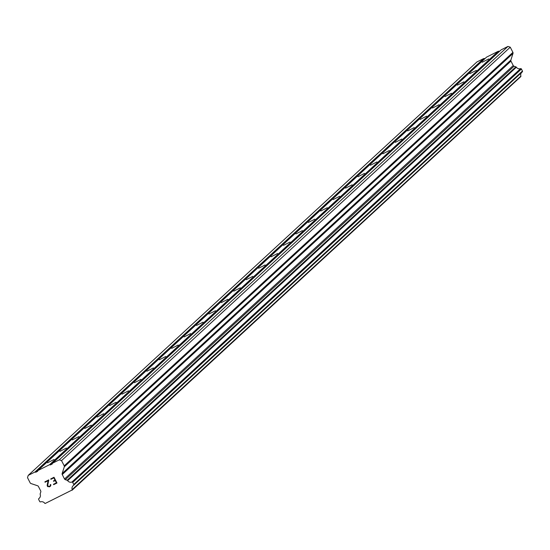 <?xml version="1.0" encoding="UTF-8"?>
<svg xmlns="http://www.w3.org/2000/svg" width="550" height="550" viewBox="0 0 550 550"><rect width="100%" height="100%" fill="white"/><g stroke="black" fill="none" stroke-linecap="round" stroke-linejoin="round"><path stroke-width="0.82" d="M47.472 462.811L54.017 459.498L47.472 462.811M59.895 451.364L66.44 448.051L59.895 451.364M72.318 439.918L78.863 436.611L72.318 439.918M84.741 428.478L91.279 425.164L84.741 428.478M97.157 417.031L103.703 413.717L97.157 417.031M109.581 405.584L116.126 402.27L109.581 405.584M122.004 394.137L128.549 390.83L122.004 394.137M134.42 382.697L140.965 379.383L134.42 382.697M146.843 371.25L153.388 367.936L146.843 371.25M159.266 359.803L165.811 356.496L159.266 359.803M171.689 348.363L178.228 345.049L171.689 348.363M184.106 336.916L190.651 333.603L184.106 336.916M196.529 325.469L203.074 322.163L196.529 325.469M208.952 314.029L215.497 310.716L208.952 314.029M221.368 302.582L227.913 299.269L221.368 302.582M233.791 291.136L240.336 287.829L233.791 291.136M246.214 279.696L252.759 276.382L246.214 279.696M258.637 268.249L265.183 264.935L258.637 268.249M271.054 256.802L277.599 253.495L271.054 256.802M283.477 245.362L290.022 242.048L283.477 245.362M295.9 233.915L302.445 230.601L295.9 233.915M308.323 222.468L314.861 219.161L308.323 222.468M320.739 211.028L327.284 207.714L320.739 211.028M333.163 199.581L339.707 196.268L333.163 199.581M345.586 188.134L352.131 184.827L345.586 188.134M358.002 176.694L364.547 173.381L358.002 176.694M370.425 165.248L376.97 161.934L370.425 165.248M382.848 153.801L389.393 150.494L382.848 153.801M395.271 142.354L401.809 139.047L395.271 142.354M407.688 130.914L414.232 127.6L407.688 130.914M420.111 119.467L426.656 116.153L420.111 119.467M432.534 108.02L439.079 104.713L432.534 108.02M444.95 96.58L451.495 93.266L444.95 96.58M457.373 85.133L463.918 81.819L457.373 85.133M469.796 73.686L476.341 70.379L469.796 73.686M482.219 62.246L488.757 58.932L482.219 62.246M56.396 482.824L55.22 480.521L56.396 482.824L53.474 484.282L56.396 482.824M55.22 480.521L53.625 481.319L55.22 480.521M53.625 481.319L53.432 480.941L53.625 481.319M53.432 480.941L55.021 480.143L53.432 480.934M55.021 480.143L53.845 477.84L55.028 480.143M53.845 477.84L50.923 479.304L53.845 477.84M50.923 479.304L50.731 478.919L50.923 479.304M53.666 484.667L53.474 484.289L53.673 484.667L56.973 483.017L53.666 484.667M50.731 478.919L54.031 477.269L56.973 483.017M50.263 484.543L50.827 484.694L50.703 485.808L49.191 486.908L50.291 486.358M48.077 486.764L47.513 486.344L48.077 486.764M47.513 486.344L47.224 485.774L47.513 486.344M47.224 485.774L47.218 485.086L47.224 485.774M47.218 485.086L47.465 483.601L47.218 485.086M47.465 483.601L48.187 480.672L47.465 483.601M48.187 480.672L45.079 482.226L48.187 480.672M45.079 482.226L44.88 481.848L45.079 482.226M50.428 485.485L50.421 484.859L50.064 485.994L50.428 485.485M50.057 485.994L49.032 486.509L50.057 485.994M44.88 481.848L48.792 479.889L47.63 485.623L49.032 486.509M62.157 473.509A1.368 1.341 47.3 0 0 62.246 474.54L64.522 478.995A1.368 1.341 47.3 0 0 65.312 479.676L67.134 480.288A0.681 0.674 47.3 0 1 67.65 480.672A3.754 3.692 47.3 0 0 71.858 482.089A0.681 0.674 47.3 0 1 72.284 482.089L72.304 482.096A0.681 0.674 47.3 0 1 72.696 482.439L73.741 484.474A0.681 0.674 47.3 0 1 73.782 484.997L73.769 485.031A0.681 0.674 47.3 0 1 73.528 485.375A3.754 3.692 47.3 0 0 72.188 489.548A0.681 0.674 47.3 0 1 72.112 490.009L45.182 503.477A0.681 0.674 47.3 0 1 44.756 503.271A3.754 3.692 47.3 0 0 40.562 501.861A0.681 0.674 47.3 0 1 40.143 501.854L40.102 501.841A0.681 0.674 47.3 0 1 39.703 501.504L38.665 499.462A0.681 0.674 47.3 0 1 38.617 498.946L38.624 498.926A0.681 0.674 47.3 0 1 38.871 498.589A3.754 3.692 47.3 0 0 40.212 494.395A0.681 0.674 47.3 0 1 40.205 493.756L40.789 491.947A1.368 1.341 47.3 0 0 40.7 490.909L38.424 486.461A1.368 1.341 47.3 0 0 37.627 485.774L30.951 483.533A1.368 1.341 47.3 0 1 30.161 482.852L27.5 477.647L28.222 475.379L34.98 471.996L35.743 472.257L37.641 471.302L37.881 470.546L49.596 464.688L50.359 464.942L52.257 463.994L52.498 463.237L59.256 459.855L61.531 460.625L64.199 465.829A1.368 1.341 47.3 0 1 64.281 466.861L62.157 473.509L510.874 60.067L512.999 53.419A1.368 1.341 -132.7 0 0 512.909 52.388L510.249 47.183L507.973 46.42L501.215 49.796L52.498 463.237M499.709 51.184L498.314 51.253L486.599 57.111L37.881 470.546M73.645 485.258L522.239 71.933A0.681 0.674 -132.7 0 0 522.486 71.596L522.5 71.555A0.681 0.674 -132.7 0 0 522.459 71.039L521.414 68.998A0.681 0.674 -132.7 0 0 521.015 68.661L520.994 68.654A0.681 0.674 -132.7 0 0 520.575 68.647A3.754 3.692 47.3 0 1 516.361 67.231A0.681 0.674 -132.7 0 0 515.852 66.852L514.03 66.241A1.368 1.341 47.3 0 1 513.239 65.56L510.964 61.105A1.368 1.341 47.3 0 1 510.874 60.067M72.016 490.311L520.829 76.574A0.681 0.674 -132.7 0 0 520.905 76.106A3.754 3.692 47.3 0 1 521.544 72.579M485.093 58.499L483.697 58.561L476.939 61.937L28.222 475.379M35.743 472.257L484.454 58.816M34.98 471.996L483.697 58.561M72.112 490.009L520.829 76.574M72.188 489.548L520.905 76.106M67.65 480.672L516.361 67.231M67.134 480.288L515.852 66.852M61.531 460.625L510.249 47.183M59.256 459.855L507.973 46.42M50.359 464.942L499.07 51.508M49.596 464.688L498.314 51.253M38.871 498.589L39.559 497.949M73.769 485.031L522.486 71.596M73.782 484.997L522.5 71.555M73.741 484.474L522.459 71.039M72.696 482.439L521.414 68.998M72.304 482.096L521.015 68.661M72.284 482.089L520.994 68.654M71.858 482.089L520.575 68.647M65.312 479.676L514.03 66.241M64.522 478.995L513.239 65.56M62.246 474.54L510.964 61.105M64.281 466.861L512.999 53.419M64.199 465.829L512.909 52.388M38.809 498.637L39.586 497.922M73.59 485.32L522.308 71.878"/></g></svg>
